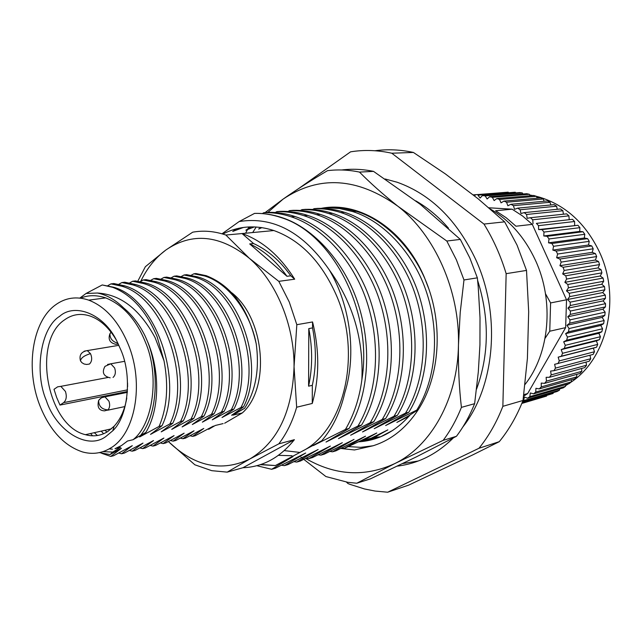 <?xml version="1.0" encoding="UTF-8"?>
<svg xmlns="http://www.w3.org/2000/svg" width="642" height="642" viewBox="0 0 642 642"><rect width="100%" height="100%" fill="white"/><g stroke="black" fill="none" stroke-linecap="round" stroke-linejoin="round"><path stroke-width="0.96" d="M380.554 436.833L392.976 430.26M377.384 437.908L380.088 437.025M525.004 384.494C549.6 353.501 554.407 301.146 535.476 260.387C524.723 237.331 509.652 220.19 490.239 208.971M523.005 400.472L502.863 406.322L506.153 273.669C500.752 255.813 493.361 239.273 483.972 224.066L391.797 153.221L413.416 152.451L445.251 173.83L478.057 198.739L504.644 221.843L517.067 245.156L526.512 270.418L528.679 311.755L527.403 358.461L523.005 400.472C516.882 416.056 508.97 429.795 499.267 441.68L472.536 455.001L408.593 485.159L387.68 492.213L478.988 448.26L499.267 441.68M385.096 178.974L397.302 182.288C431.039 194.39 457.256 220.31 475.963 260.066C501.225 315.342 494.926 386.508 462.826 427.01M453.3 437.956C436.849 454.183 418.207 463.564 397.374 466.116M402.582 463.604L418.351 460.972M512.115 209.18L522.564 215.985L532.298 224.363L515.967 226.217L506.145 217.694L495.6 210.761L512.115 209.18L488.867 207.783M477.351 277.842L469.824 257.972L460.322 239.41L446.808 241.031L456.39 259.833L463.981 279.96L477.351 277.842L478.21 286.669L480.015 317.774L479.943 344.826L478.306 371.983L474.631 403.674L461.413 407.373C456.534 419.627 450.459 430.622 443.173 440.348L456.446 436.287L416.441 456.831L370.394 478.868L356.775 483.233L347.844 482.319L325.903 476.549L300.938 457.144M352.755 211.587L356.166 211.298L342.876 208.217L333.286 207.422L326.032 207.711L339.457 208.49L352.755 211.587C384.101 221.265 414.588 254.28 427.01 293.707C440.091 334.771 435.653 379.695 416.786 410.086L418.239 409.692L410.262 414.788C395.584 431.576 378.307 440.589 358.413 441.84L376.798 432.981L361.494 441.6M361.823 440.5L375.739 438.598M378.226 437.74L368.347 439.008L371.156 438.205L387.84 429.875L372.079 438.703M380.69 436.777L372.256 437.667M340.782 448.477L354.504 449.962L373.098 445.765C391.187 440.059 406.234 428.037 418.239 409.692C438.486 378.571 443.141 330.614 429.081 289.574L424.29 277.135C403.698 228.729 359.063 200.721 321.12 208.361M341.424 448.172L344.417 448.389L358.413 441.84M329.908 451.446L332.532 451.808L335.902 450.836L365.539 436.159L344 448.509M318.167 454.785L320.839 455.162L324.282 454.175L354.047 439.393L332.532 451.808M306.194 458.195L308.914 458.589L312.421 457.577L342.33 442.699L320.839 455.162M293.98 461.678L296.748 462.079L300.32 461.052L330.365 446.07L308.914 458.589M281.509 465.225L284.326 465.651L287.977 464.599L318.159 449.504L296.748 462.079M256.8 465.707L271.654 469.286L275.378 468.219L305.696 453.019L284.326 465.651M260.869 464.487L275.442 465.546L260.251 464.688M289.269 302.013L278.805 281.348L249.232 258.196C276.084 281.268 294.397 324.972 294.052 366.71L296.821 324.692L289.269 302.013M222.806 234.049C238.72 225.888 255.741 224.724 273.885 230.542C300.504 240.156 321.265 261.567 336.159 294.774C362.561 354.111 344.056 431.095 301.547 451.559L275.603 465.434M137.813 281.18L145.365 266.703L165.853 250.019C192.119 232.091 219.909 234.82 249.232 258.196L225.856 235.028L242.114 233.552C262.578 240.83 280.105 256.046 294.686 279.19L278.805 281.348M140.718 281.365C147.098 268.163 155.476 257.715 165.853 250.019L192.696 232.187C203.506 230.229 214.564 231.176 225.856 235.028M39.684 405.134C25.351 368.476 32.148 321.73 55.308 305.038C65.34 297.663 76.478 296.034 88.708 300.135C105.529 306.651 118.754 321.514 128.384 344.722C144.514 384.02 135.141 434.337 110.304 448.22C101.613 453.396 92.376 454.64 82.593 451.96C63.911 445.765 49.611 430.156 39.684 405.134M99.358 452.626L110.031 454.56L112.775 452.072L120.527 447.346L114.998 448.67L121.49 445.548L127.517 441.022L133.046 439.714L145.846 432.443C159.665 409.732 160.436 370.779 147.138 340.661L145.1 335.983C139.306 324.314 132.156 314.973 123.649 307.967C115.416 299.822 106.668 294.847 97.415 293.025C120.592 294.421 139.795 309.267 155.043 337.556L164.023 360.812C168.726 385.738 167.089 407.606 159.104 426.424L161.985 425.758C184.11 380.706 155.709 298.674 113.538 287.207L102.222 284.952L86.052 293.474L97.415 293.025M59.642 316.321C74.865 302.534 104.012 313.954 116.82 341.03L120.816 349.874C132.26 375.474 128.416 416.177 112.799 430.75L105.818 436.536C87.328 450.548 56.079 430.718 46.368 400.584C34.042 372.167 40.663 327.845 59.642 316.321M116.186 339.827C108.931 327.629 100.296 319.708 90.265 316.081C80.908 313.007 72.353 314.259 64.609 319.82C31.683 341.271 47.051 425.935 85.442 434.682C93.307 436.881 100.698 435.87 107.615 431.657L114.115 426.248C120.495 419.298 124.717 409.885 126.787 398M529.77 195.016L532.836 195.545M536.391 196.324L539.681 197.206C565.594 205.263 585.408 223.296 599.122 251.319C621.432 297.543 607.34 358.525 570.706 382.383M568.579 383.804L565.602 385.633M522.572 401.563L557.063 391.508L559.423 390.208L559.688 388.9M559.423 390.208L523.671 400.608L524.362 397.029L527.555 398.209L563.243 387.872L565.506 386.348L529.859 396.636L527.555 398.209M523.671 400.608L522.74 401.138M565.722 384.622L565.506 386.348M553.332 392.599L553.091 393.466L522.203 402.494M529.859 396.636L530.3 392.96L533.558 393.851L569.149 383.643L571.3 381.894L535.741 392.053L533.558 393.851M522.034 402.903L553.091 393.466M571.412 379.775L571.3 381.894M546.695 395.689L521.858 403.328M535.741 392.053L535.934 388.306L539.24 388.892L574.734 378.828L576.757 376.87L541.286 386.877L539.24 388.892M521.818 403.441L546.551 396.09M576.717 374.382L576.757 376.87M541.286 386.877L541.222 383.073L544.544 383.362L579.967 373.475L581.837 371.317L546.446 381.139L544.544 383.362M581.604 368.468L581.837 371.317M546.446 381.139L546.125 377.311L549.456 377.295L584.798 367.593L586.507 365.25L551.189 374.872L549.456 377.295M586.026 362.08L586.507 365.25M551.189 374.872L550.603 371.052L553.918 370.715L589.196 361.229L590.736 358.717L555.474 368.115L553.918 370.715M589.958 355.259L590.736 358.717M555.474 368.115L554.632 364.319L593.128 354.424L594.476 351.752L559.278 360.9L557.906 363.669M559.278 360.9L558.171 357.169L593.409 348.149L594.476 351.752M593.409 348.149L596.554 347.218L597.718 344.401L562.553 353.293L561.381 356.206L596.554 347.218M558.171 357.169L561.381 356.206M562.553 353.293L561.196 349.633L596.402 340.878L597.718 344.401M596.402 340.878L599.467 339.65L600.422 336.713L565.289 345.332L564.326 348.373L599.467 339.65M561.196 349.633L564.326 348.373M565.289 345.332L563.684 341.777L598.866 333.302L600.422 336.713M598.866 333.302L601.827 331.778L602.573 328.744L567.456 337.066L566.709 340.212L601.827 331.778M563.684 341.777L566.709 340.212M567.456 337.066L565.618 333.647L600.784 325.454L602.573 328.744M600.784 325.454L603.624 323.656L604.146 320.543L569.037 328.56L568.507 331.794L603.624 323.656M565.618 333.647L568.507 331.794M569.037 328.56L566.974 325.293L602.132 317.405L604.146 320.543M602.132 317.405L604.828 315.342L605.133 312.164L570.016 319.868L569.719 323.159L604.828 315.342M566.974 325.293L569.719 323.159M570.016 319.868L567.737 316.787L602.918 309.203L605.133 312.164M602.918 309.203L605.446 306.884L605.526 303.666L570.385 311.049L570.313 314.387L605.446 306.884M567.737 316.787L570.313 314.387M570.385 311.049L567.913 308.168L603.111 300.905L605.526 303.666M603.111 300.905L605.462 298.345L605.31 295.111L570.144 302.165L570.305 305.52L605.462 298.345M567.913 308.168L570.305 305.52M570.144 302.165L567.488 299.517L602.718 292.567L605.31 295.111M602.718 292.567L604.876 289.783L604.499 286.565L569.285 293.29L569.679 296.636L604.876 289.783M567.488 299.517L569.679 296.636M569.285 293.29L566.469 290.874L601.747 284.254L604.499 286.565M601.747 284.254L603.697 281.268L603.095 278.074L567.817 284.47L568.443 287.785L603.697 281.268M566.469 290.874L568.443 287.785M567.817 284.47L564.856 282.32L600.198 276.012L603.095 278.074M600.198 276.012L601.923 272.85L601.097 269.712L565.754 275.787L566.605 279.045L601.923 272.85M564.856 282.32L566.605 279.045M565.754 275.787L562.665 273.909L598.079 267.915L601.097 269.712M598.079 267.915L599.572 264.592L598.537 261.535L563.106 267.281L564.174 270.467L599.572 264.592M562.665 273.909L564.174 270.467M563.106 267.281L559.92 265.7L595.415 260.018L598.537 261.535M595.415 260.018L596.659 256.559L595.415 253.59L559.896 259.031L561.172 262.113L596.659 256.559M559.92 265.7L561.172 262.113M559.896 259.031L556.63 257.739L592.213 252.362L595.415 253.59M592.213 252.362L593.208 248.791L591.772 245.942L556.149 251.078L557.625 254.039L593.208 248.791M556.63 257.739L557.625 254.039M556.149 251.078L552.826 250.099L588.513 245.011L591.772 245.942M588.513 245.011L589.244 241.36L587.623 238.647L551.895 243.487L553.556 246.303L589.244 241.36M552.826 250.099L553.556 246.303M551.895 243.487L548.533 242.828L584.324 238.013L587.623 238.647M584.324 238.013L584.798 234.298L583 231.746L547.153 236.312L548.998 238.968L584.798 234.298M548.533 242.828L548.998 238.968M547.153 236.312L543.782 235.967L579.694 231.417L583 231.746M579.694 231.417L579.903 227.669L577.944 225.286L541.976 229.595L543.983 232.075L579.903 227.669M543.782 235.967L543.983 232.075M541.976 229.595L538.606 229.563L577.944 225.286M574.638 225.27L574.59 221.506L572.487 219.315L536.391 223.384L538.542 225.663L574.59 221.506M538.606 229.563L538.542 225.663M536.391 223.384L572.487 219.315M569.213 219.596L568.908 215.856L566.669 213.866L530.444 217.718L532.724 219.789L568.908 215.856M533.061 223.673L532.724 219.789M530.444 217.718L527.162 218.312L526.576 214.476L562.89 210.753L560.538 208.971L524.177 212.622L526.576 214.476M563.419 214.211L562.89 210.753M524.177 212.622L520.975 213.529L520.132 209.757L556.582 206.218L554.134 204.662L517.637 208.144L520.132 209.757M557.272 209.3L556.582 206.218M517.637 208.144L514.523 209.34L513.439 205.665L550.034 202.286L547.506 200.962L510.863 204.292L513.439 205.665M550.828 204.975L550.034 202.286M510.863 204.292L507.87 205.777L506.554 202.222L543.284 198.98L540.692 197.897L503.914 201.098L506.554 202.222M544.143 201.267L543.284 198.98M503.914 201.098L501.057 202.856L499.516 199.437L536.383 196.308L533.751 195.473L496.828 198.563L499.516 199.437M537.242 198.193L536.383 196.308M496.828 198.563L494.123 200.585L492.374 197.335L529.377 194.285L526.713 193.699L489.661 196.717L492.374 197.335M530.18 195.77L529.377 194.285M489.661 196.717L487.118 198.98L485.175 195.906L522.307 192.921L519.643 192.584L482.455 195.545L485.175 195.906M522.997 193.996L522.307 192.921M482.455 195.545L480.096 198.041L477.969 195.16L515.237 192.215L477.969 195.16M515.735 192.889L515.237 192.215M475.265 195.064L474.486 196.027M508.432 192.448L472.969 194.871M473.034 194.927L508.191 192.167M63.638 402.622L59.995 405.07L56.648 397.422L54.008 389.317L57.636 386.829L60.846 386.356L65.444 391.451C66.961 396.451 66.359 400.175 63.638 402.622L127.509 389.863M59.995 405.07L127.421 391.516M80.547 298.169C88.131 294.975 96.525 294.879 105.745 297.888C123.184 305.062 136.361 319.732 145.285 341.897C159.81 374.832 153.245 424.226 133.046 439.714M141.031 434.851C157.113 415.222 160.083 371.245 147.138 340.661M112.775 452.072L102.985 451.639M86.052 293.474L79.841 298.081M102.222 284.952L112.655 287.311C131.514 294.566 146.336 311.041 157.121 336.729L164.023 360.812M159.104 426.424L139.635 436.953L145.846 432.443M223.127 423.592L215.214 425.494L208.65 429.329L213.409 426.119L195.192 435.741L192.648 436.367L190.072 435.774M192.648 436.367L203.795 428.439L185.522 438.109L182.938 438.743L180.33 438.141M182.938 438.743L194.036 430.79L175.715 440.516L173.091 441.158L170.451 440.532M173.091 441.158L184.134 433.181L165.756 442.948L163.092 443.606L160.42 442.964M163.092 443.606L174.086 435.597L155.645 445.428L152.948 446.086L150.236 445.436M152.948 446.086L163.879 438.061L145.389 447.939L142.644 448.614L139.9 447.939M142.644 448.614L153.51 440.556L134.972 450.491L132.188 451.174L129.403 450.475M103.587 433.751L101.235 431.127M132.188 451.174L142.989 443.092L124.396 453.083L121.563 453.774L118.746 453.059M92.609 435.814L90.586 433.527M121.563 453.774L132.3 445.668L113.65 455.716L110.777 456.422L101.629 453.292M169.921 423.921L172.754 423.263C194.919 378.523 166.679 297.182 124.58 285.834L113.859 283.539L110.946 283.892L121.675 286.196C163.79 297.575 192.07 379.101 169.921 423.921L150.509 434.393L161.985 425.758M180.554 421.457L183.347 420.815C205.552 376.381 177.481 295.713 135.446 284.478L124.741 282.215L121.876 282.56L132.589 284.839C174.64 296.098 202.752 376.942 180.554 421.457L161.206 431.865L172.754 423.263M191.027 419.033L193.772 418.399C216.017 374.27 188.106 294.269 146.151 283.154L135.462 280.907L132.637 281.252L143.335 283.499C185.305 294.646 213.264 374.824 191.027 419.033L171.735 429.386L183.347 420.815M201.339 416.65L204.044 416.024C226.321 372.183 198.563 292.848 156.68 281.838L146.007 279.623L143.23 279.96L153.911 282.183C195.81 293.217 223.609 372.737 201.339 416.65L182.103 426.938L193.772 418.399M211.483 414.299L214.147 413.681C236.457 370.137 208.859 291.444 167.056 280.554L156.399 278.363L153.663 278.692L164.328 280.891C206.146 291.813 233.784 370.683 211.483 414.299L192.311 424.531L204.044 416.024M221.482 411.979L224.098 411.378C246.432 368.123 218.994 290.064 177.272 279.278L166.639 277.111L163.943 277.44L174.584 279.615C216.322 290.433 243.808 368.66 221.482 411.979L202.366 422.155L214.147 413.681M231.321 409.708L233.897 409.106C256.254 366.141 228.969 288.707 187.328 278.034L176.719 275.891L174.062 276.212L184.679 278.363C226.345 289.069 253.67 366.662 231.321 409.708L212.269 419.82L224.098 411.378M241.007 407.461L243.551 406.876C265.924 364.191 238.792 287.375 197.238 276.798L186.645 274.68L184.029 275.001L194.63 277.127C236.208 287.728 263.38 364.704 241.007 407.461L222.02 417.517L233.897 409.106M193.852 273.805L204.437 275.908C227.782 282.809 250.107 311.426 256.23 343.879C248.205 308.337 231.537 285.61 206.234 275.683L195.922 273.548L193.852 273.805L191.18 275.274M106.949 432.058L105.015 430.276M97.424 435.509L94.31 432.684M112.454 449.183L109.18 448.886M110.777 456.422L121.442 448.285L110.031 454.56M107.856 285.642L110.946 283.892M118.842 284.27L121.876 282.56M129.66 282.929L132.637 281.252M140.309 281.597L143.23 279.96M150.798 280.297L153.663 278.692M161.118 279.013L163.943 277.44M171.294 277.745L174.062 276.212M181.309 276.501L184.029 275.001M243.551 406.876L231.626 415.254L244.626 408.296C255.733 390.745 259.601 369.27 256.23 343.879M244.626 408.296L232.885 415.157L242.323 412.934C270.739 387.864 264.753 318.175 231.602 292.64M296.821 324.692L312.558 321.955L312.542 327.918L308.786 328.592L308.593 386.179L312.325 385.336L312.261 403.457L296.66 407.229L294.052 366.71C292.447 411.45 277.721 442.21 249.874 458.966L278.797 443.855L294.397 439.674L242.917 467.737L227.212 472.127L249.874 458.966C221.602 472.368 194.454 466.573 168.437 441.576L194.855 464.792L211.78 470.682L227.212 472.127M308.786 328.592C312.638 348.502 312.574 367.697 308.593 386.179M224.668 423.214L242.323 412.934M241.994 233.503L253.55 243.527L249.706 243.928L286.966 276.301L290.77 275.795L294.686 279.19M249.706 243.928C263.782 250.332 276.204 261.125 286.966 276.301M312.542 327.918C316.386 347.763 316.313 366.903 312.325 385.336M253.55 243.527C267.61 249.915 280.016 260.668 290.77 275.795M312.558 321.955C319.564 350.452 319.467 377.624 312.261 403.457M296.66 407.229C292.551 421.441 286.605 433.647 278.797 443.855M294.397 439.674C280 457.602 262.843 466.959 242.917 467.737M267.923 212.342L283.13 199.092L265.162 212.55M245.605 233.223L247.595 229.427M247.876 228.913L248.984 226.939M252.675 232.548L256.214 226.995M359.488 172.088C348.654 169.841 337.997 169.36 327.516 170.668C311.137 180.314 296.339 189.791 283.13 199.092C319.146 175.025 357.393 177.401 397.871 206.226C383.194 194.526 370.394 183.147 359.488 172.088L373.532 171.374L420.309 204.357L460.322 239.41M446.808 241.031L397.871 206.226C434.915 234.884 459.929 291.099 458.46 345.043L460.21 312.542L463.981 279.96M461.413 407.373C459.102 387.423 458.115 366.646 458.46 345.043C457.706 399.155 431.055 446.166 394.549 463.701L443.173 440.348M356.775 483.233L394.549 463.701C364.736 477.295 335.108 475.553 305.656 458.46M356.166 211.298C386.412 220.302 416.441 251.865 429.081 289.574M344.417 212.293C375.851 222.052 406.466 255.323 418.961 295.047C432.122 336.416 427.716 381.669 408.826 412.244L405.511 413.143C424.41 382.488 428.8 337.098 415.607 295.601C403.08 255.757 372.416 222.381 340.942 212.59L344.417 212.293C335.565 209.444 326.634 208.136 317.613 208.385L314.107 208.666L312.662 209.469M340.942 212.59C332.083 209.725 323.135 208.417 314.107 208.666M332.428 213.313C363.99 223.183 394.782 256.816 407.389 296.973C420.671 338.783 416.305 384.494 397.382 415.35L393.995 416.265C412.926 385.336 417.276 339.482 403.962 297.543C391.323 257.265 360.483 223.52 328.881 213.609L332.428 213.313C323.536 210.424 314.572 209.107 305.52 209.348L301.941 209.629L300.456 210.464M328.881 213.609C319.981 210.712 311.001 209.388 301.941 209.629M320.189 214.348C351.88 224.339 382.857 258.349 395.568 298.939C408.962 341.199 404.645 387.391 385.698 418.52L382.239 419.459C401.194 388.241 405.503 341.913 392.069 299.517C379.326 258.798 348.301 224.676 316.562 214.653L320.181 214.348C311.266 211.427 302.262 210.086 293.177 210.327L289.526 210.616L288.001 211.483M316.562 214.653C307.63 211.724 298.618 210.375 289.526 210.616M307.687 215.407C339.514 225.519 370.667 259.914 383.491 300.946C397.013 343.671 392.735 390.344 373.764 421.754L370.233 422.709C389.212 391.219 393.474 344.401 379.92 301.539C367.055 260.371 335.854 225.864 303.995 215.72L307.687 215.399C298.731 212.446 289.694 211.09 280.586 211.33L276.854 211.619L275.282 212.518M303.995 215.72C295.023 212.751 285.979 211.387 276.854 211.619M294.927 216.482C326.882 226.722 358.212 261.511 371.156 302.992C384.791 346.198 380.57 393.361 361.582 425.06L357.971 426.039C376.966 394.252 381.171 346.945 367.497 303.602C354.52 261.976 323.143 227.075 291.155 216.803L294.927 216.482C285.931 213.497 276.863 212.117 267.722 212.35L263.918 212.654L262.297 213.577M291.155 216.803C282.143 213.802 273.067 212.422 263.918 212.654M254.537 213.401L254.593 213.393C263.766 213.16 272.866 214.564 281.894 217.59C313.97 227.95 345.484 263.14 358.541 305.094C372.304 348.775 368.139 396.443 349.128 428.431L345.444 429.434C353.951 414.86 359.424 398.289 361.871 379.735C373.082 312.02 332.5 233.15 281.26 217.638C272.296 214.58 263.389 213.16 254.537 213.401L239.177 221.538L221.988 233.808M361.871 379.735C363.685 339.313 352.835 302.719 329.33 269.969C350.42 305.399 356.735 354.649 344.842 392.599C340.372 412.052 332.668 428.11 321.738 440.765L313.344 445.58L345.444 429.434M329.33 269.969C303.305 232.284 273.259 216.137 239.177 221.538M373.098 445.765L360.708 447.346L348.181 446.575M341.704 169.978C352.145 168.694 362.754 169.159 373.532 171.374M474.631 403.674C469.767 415.783 463.701 426.657 456.446 436.287M408.914 416.345L396.852 422.42L410.029 415.053M416.786 410.086L385.641 425.526L408.826 412.244M405.511 413.143L374.206 428.696L397.382 415.35M393.995 416.265L362.537 431.938L385.698 418.52M261.085 227.493L258.654 229.042L261.92 227.613M382.239 419.459L350.62 435.244L373.764 421.754M251.118 226.867L245.83 230.221L254.344 226.899M370.233 422.709L338.454 438.614L361.582 425.06M237.05 228.672L232.741 231.433L243.374 227.461M357.971 426.039L326.032 442.057L349.128 428.431M321.738 440.765L301.547 451.559M275.442 465.546L292.969 456.606L271.654 469.286M291.95 455.74L278.419 455.338M299.854 452.433L284.27 450.604M363.532 441.359L368.347 439.008M545.066 338.31L549.761 331.224L565.65 327.621L527.652 393.554L523.567 396.25M527.652 393.554L523.776 394.661M532.298 224.363L566.525 299.79L550.595 302.928L545.483 293.707M565.65 327.621L566.525 299.79M549.761 331.224L550.595 302.928M506.153 273.669L526.512 270.418M504.644 221.843L483.972 224.066M391.797 153.221C377.777 150.124 364.038 149.666 350.58 151.833L298.779 188.467M374.968 150.75C387.567 149.04 400.383 149.61 413.416 152.451M346.447 482.102L348.012 483.578L350.05 484.381L364.544 488.971L375.08 491.058L387.68 492.213M502.863 406.322C496.715 422.203 488.755 436.183 478.988 448.26M110.994 332.066L109.959 333.696C109.782 338.478 112.446 341.68 117.959 343.293M101.789 397.631L104.983 396.892L108.931 401.178C110.119 404.773 109.814 407.678 108.016 409.909L104.646 410.848C98.988 410.679 96.99 407.197 98.643 400.399L101.211 397.936M108.016 409.909C101.813 409.444 98.683 406.282 98.643 400.399L100.625 398.321L102.889 397.213L127.365 392.382M84.166 351.206L87.248 350.596L90.482 353.622C92.36 358.067 92.007 361.542 89.431 364.046L86.638 364.463L84.102 364.006L81.927 362.706L80.491 360.916C80.892 357.963 84.222 355.532 90.482 353.622M107.535 364.479L110.793 363.789L114.653 367.994C115.961 372.191 115.424 375.337 113.032 377.44M118.361 344.144L115.793 344.313C109.822 342.892 107.88 339.353 109.959 333.696L111.138 332.267M476.524 389.188C489.204 354.601 489.565 318.32 477.608 280.345M80.491 360.916C78.966 355.187 81.213 351.752 87.248 350.596L118.906 345.324M124.5 361.342L110.793 363.789L104.975 366.357C101.701 372.432 103.434 376.26 110.175 377.841M242.114 233.552L273.885 230.542M114.115 426.248L112.791 430.75M536.897 197.447L539.681 197.206M127.589 386.765L127.549 382.857M60.846 386.348L107.928 377.488M124.813 406.587L107.695 410.206M111.435 428.824L85.442 434.682M88.708 300.135L105.745 297.896M113.538 287.207L112.655 287.311M124.58 285.834L121.675 286.196M135.454 284.478L132.589 284.839M146.151 283.154L143.335 283.499M156.68 281.838L153.911 282.183M167.056 280.554L164.328 280.891M177.272 279.286L174.584 279.615M187.336 278.034L184.679 278.363M197.238 276.798L194.63 277.127M206.234 275.683L204.437 275.908M281.26 217.638L281.894 217.59M415.767 200.85C427.845 207.767 438.743 216.884 448.485 228.199"/></g></svg>
